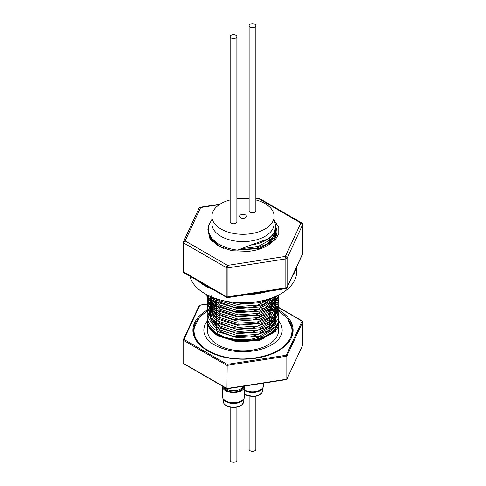 <?xml version="1.0" encoding="UTF-8"?>
<svg xmlns="http://www.w3.org/2000/svg" width="486" height="486" viewBox="0 0 486 486"><rect width="100%" height="100%" fill="white"/><g stroke="black" fill="none" stroke-linecap="round" stroke-linejoin="round"><path stroke-width="0.73" d="M230.145 407.195L230.145 460.327A3.366 1.944 0 0 0 231.129 461.7A3.366 1.944 0 0 0 234.799 462.119A3.366 1.944 0 0 0 236.876 460.327L236.876 407.195M250.114 27.046A3.366 1.944 0 0 0 253.777 27.465A3.366 1.944 0 0 0 255.855 25.673A3.366 1.944 0 0 0 254.871 24.3A3.366 1.944 0 0 0 251.201 23.881A3.366 1.944 0 0 0 249.124 25.673A3.366 1.944 0 0 0 250.114 27.046M223.56 386.783A10.018 5.783 0 0 0 233.985 391.886A10.018 5.783 0 0 0 243.529 386.236M224.149 387.123A10.2 5.887 0 0 0 234.301 390.659A10.2 5.887 0 0 0 243.389 386.261M222.309 386.109L222.309 396.278A11.202 6.47 0 0 0 223.287 398.915A11.202 6.47 0 0 0 228.803 402.147A11.202 6.47 0 0 0 243.735 398.915A11.202 6.47 0 0 0 244.713 396.278L244.713 386.109A11.202 6.47 180 0 1 228.803 391.977A11.202 6.47 180 0 1 222.309 386.109A11.202 6.47 180 0 1 222.309 386.06M243.735 398.915L242.885 400.014A10.273 5.929 180 0 1 229.198 402.973A10.273 5.929 180 0 1 224.137 400.014L223.287 398.915M236.876 221.385A3.438 1.987 180 0 1 236.943 221.786A3.438 1.987 180 0 1 235.941 223.189A3.438 1.987 180 0 1 232.199 223.621A3.438 1.987 180 0 1 230.072 221.786A3.438 1.987 180 0 1 230.145 221.385M245.43 217.71A3.438 1.987 180 0 1 241.688 218.141A3.438 1.987 180 0 1 239.562 216.306A3.438 1.987 180 0 1 240.57 214.903A3.438 1.987 180 0 1 244.312 214.472A3.438 1.987 180 0 1 246.438 216.306A3.438 1.987 180 0 1 245.43 217.71M255.855 210.426A3.438 1.987 180 0 1 255.928 210.827A3.438 1.987 180 0 1 254.919 212.23A3.438 1.987 180 0 1 251.177 212.661A3.438 1.987 180 0 1 249.057 210.827A3.438 1.987 180 0 1 249.124 210.426M230.145 199.934A31.134 17.976 0 0 0 220.984 203.598A31.134 17.976 0 0 0 211.866 216.306L211.866 223.615A31.134 17.976 0 0 0 231.087 240.218A31.134 17.976 0 0 0 265.016 236.324A31.134 17.976 0 0 0 274.134 223.615L274.134 216.306A31.134 17.976 0 0 0 255.855 199.934M211.866 216.306A31.134 17.976 0 0 0 231.087 232.916A31.134 17.976 0 0 0 265.016 229.015A31.134 17.976 0 0 0 274.134 216.306M249.124 198.683A31.134 17.976 0 0 0 236.876 198.683M198.318 281.054A53.679 30.995 0 0 0 210.608 288.593A53.679 30.995 0 0 0 213.245 289.674M189.85 276.163A53.679 30.995 0 0 0 210.608 296.539A53.679 30.995 0 0 0 266.905 299.576A53.679 30.995 0 0 0 296.679 271.826L296.679 266.759M292.365 276.048A53.679 30.995 0 0 0 296.296 267.586M245.661 294.832A53.679 30.995 0 0 0 267.507 291.454M269.481 242.678A35.788 20.661 180 0 1 270.574 243.401M269.481 240.254A33.595 19.397 180 0 1 270.101 240.728M270.848 241.342A33.595 19.397 180 0 1 271.874 242.277M272.373 241.791L271.303 240.916M270.544 240.351L269.481 239.628M212.212 241.512A33.595 19.397 180 0 1 212.576 241.038M213.056 240.479A33.595 19.397 180 0 1 213.348 240.157M211.094 240.278A33.595 19.397 180 0 1 211.641 239.385M273.539 234.118A35.788 20.661 180 0 1 274.086 234.647M275.167 235.832A35.788 20.661 180 0 1 275.538 236.287M275.647 236.421A35.788 20.661 180 0 1 275.908 236.767M274.304 237.958L274.876 238.705M274.159 236.038L273.284 235.03A33.595 19.397 180 0 1 274.116 236.111M274.493 236.67A33.595 19.397 180 0 1 275.179 237.861M210.055 238.456L210.347 237.775M210.377 237.715L210.699 237.065M275.258 237.599L274.547 236.548M209.958 235.898L209.594 236.706M274.116 233.195A33.595 19.397 180 0 1 274.912 234.446M275.179 234.938A33.595 19.397 180 0 1 275.598 235.819M275.653 235.941A33.595 19.397 180 0 1 275.939 236.7M209.502 236.117A33.595 19.397 180 0 1 209.636 235.309M275.653 227.661A35.788 20.661 180 0 1 276.522 228.882M275.125 230.947L275.592 231.737M239.993 249.525L255.836 248.419L267.458 243.869L273.837 237.842L275.653 231.858L276.686 234.386M210.456 239.47A33.595 19.397 180 0 1 209.405 234.86M207.844 229.343A35.788 20.661 180 0 1 208.026 228.821M208.038 228.456L209.405 237.854L217.965 245.861L231.95 250.74L248.218 251.335A33.947 19.598 0 0 0 275.653 226.61M275.556 308.373L287.439 318.233L291.721 327.813A48.977 28.279 180 0 1 291.977 330.699A48.977 28.279 180 0 1 252.896 358.395A48.977 28.279 180 0 1 198.021 341.889A48.977 28.279 180 0 1 194.023 330.699A48.977 28.279 180 0 1 194.279 327.813L199.351 317.224L210.347 308.428M291.977 330.699L291.977 331.871A48.977 28.279 180 0 1 291.721 334.757A48.977 28.279 180 0 1 291.053 337.345M278.606 320.851A39.166 22.611 180 0 1 278.97 321.319A39.166 22.611 180 0 1 281.516 334.38L278.545 339.422C275.507 342.922 270.811 345.844 264.445 348.189C257.762 350.546 250.442 351.712 242.484 351.688C226.549 351.876 211.094 345.182 206.593 338.347L204.485 334.38A39.166 22.611 180 0 1 207.394 320.851M216.519 328.876A26.481 15.291 0 0 0 218.518 334.641M219.502 335.856A26.481 15.291 0 0 0 220.516 336.883M211.866 219.55L208.482 225.68L208.409 232.12L211.61 238.28L217.783 243.595C223.232 246.997 229.842 249.178 237.611 250.144L250.642 245.12A32.653 18.851 0 0 0 275.653 226.792A32.653 18.851 0 0 0 274.134 221.112M275.902 323.482A40.083 23.14 0 0 0 275.106 322.838M274.73 322.558A40.083 23.14 0 0 0 273.569 321.732M272.956 321.319A40.083 23.14 0 0 0 271.34 320.335M194.054 332.892A49.384 28.516 0 0 0 193.878 333.754M278.606 320.037L278.606 321.932L274.748 330.93L259.214 339.507L237.478 341.093L217.819 334.903C213.664 332.388 210.699 329.423 208.925 326.009A35.606 20.558 0 0 0 217.819 334.575A35.606 20.558 0 0 0 256.626 339.034A35.606 20.558 0 0 0 278.606 320.037A35.606 20.558 0 0 0 275.635 311.812M274.377 310.323A35.606 20.558 0 0 0 273.448 309.382M272.895 308.871A35.606 20.558 0 0 0 271.382 307.626M270.629 307.067A35.606 20.558 0 0 0 269.481 306.295M210.347 311.878L207.394 320.353L207.838 323.694L211.282 330.012L217.819 335.413L237.466 341.603L259.196 340.018L274.742 331.446L278.606 322.188M271.006 310.19L269.536 309.218M207.394 320.353L207.394 330.267A35.606 20.558 0 0 0 217.819 344.805A35.606 20.558 0 0 0 256.626 349.258A35.606 20.558 0 0 0 278.606 330.267L278.606 322.443M276.091 322.674A35.606 20.558 0 0 0 275.41 321.75M275.155 321.434A35.606 20.558 0 0 0 274.323 320.487M273.867 320.019A35.606 20.558 0 0 0 272.603 318.84M271.96 318.306A35.606 20.558 0 0 0 270.222 317.012M243.413 248.419L257.847 246.663L272.105 238.839L275.653 230.607L275.55 229.149M211.878 238.596L219.909 246.542L223.675 248.504M274.888 238.687L275.55 233.323M275.434 232.691L275.027 231.233M275.434 236.864L275.027 235.406M274.778 234.774L274.043 233.316M274.754 238.893L274.043 237.496M273.654 236.864L272.555 235.406M273.405 240.679L272.555 239.58M271.996 238.954L270.471 237.496M271.498 242.617L270.477 241.67M228.542 301.672L245.066 303.932L262.057 300.798M217.315 299.042L219.927 300.822L237.915 306.52L257.847 305.105L271.2 298.197M215 298.27L219.909 302.061L233.377 307.073L249.075 307.899L263.363 304.436L272.938 297.554M211.902 297.092L219.927 304.995L237.915 310.694L257.847 309.278L272.105 301.454L275.052 296.685M210.608 294.85L214.739 302.183L219.909 306.235L234.112 311.38L250.278 311.957L265.119 307.784L274.025 300.123M210.402 296.448L210.754 298.374L219.909 309.157L237.915 314.867L257.847 313.452L272.105 305.627L275.653 297.396L275.611 296.448M210.347 296.424L212.874 304.09L219.909 310.408L236.536 315.943L255.114 315.365L270.028 308.829L275.653 298.641L275.653 297.396M210.438 298.015L210.754 302.553L219.909 313.336L237.915 319.041L257.847 317.631L272.105 309.801L275.653 301.569L275.544 300.105M275.434 299.479L275.021 298.015M274.778 297.396L274.56 296.897M210.347 299.485L210.347 300.737L212.832 308.209L219.909 314.588L234.094 319.727L252.775 319.964L270.161 312.893L275.653 302.821L275.653 301.569M210.438 302.195L210.754 306.727L219.909 317.51L237.915 323.22L257.847 321.805L272.105 313.974L275.653 305.743L275.544 304.279M275.434 303.659L275.021 302.189M274.778 301.569L274.043 300.105M273.654 299.479L272.555 298.021M199.205 305.366L183.125 340.115L183.927 339.404L199.752 305.299L210.347 303.659L210.347 304.91L212.838 312.389L219.909 318.761L236.627 324.314L255.49 323.633L270.143 317.079L275.653 306.994L275.653 305.743M210.438 306.368L210.754 310.9L219.909 321.683L237.915 327.394L257.847 325.978L272.105 318.148L275.653 309.922L275.544 308.452M275.434 307.832L275.021 306.368M274.778 305.743L274.043 304.279M273.654 303.653L272.549 302.189M271.996 301.569L270.471 300.105M210.347 307.832L210.347 309.09L214.047 318.123L219.909 322.935L232.138 327.673L250.466 328.627L268.995 322.145L274.104 316.702L275.653 309.916M213.518 320.402L219.927 325.869L237.915 331.567L257.847 330.152L272.105 322.327L275.653 314.096L275.55 312.632M275.434 312.006L275.021 310.542M274.778 309.916L274.043 308.458M273.654 307.826L272.555 306.368M271.996 305.743L270.465 304.279M210.438 310.548L210.347 313.263L213.384 321.489L219.909 327.108L232.132 331.847L250.466 332.801L268.995 326.325L274.104 320.875L275.653 314.096M210.438 314.721L210.754 319.247L219.909 330.03L237.915 335.741L257.847 334.325L272.105 326.501L275.653 318.269L275.55 316.811M275.434 316.179L275.027 314.721M274.778 314.09L274.043 312.626M273.654 312.006L272.555 310.542M271.996 309.916L270.471 308.458M210.347 316.179L210.347 317.437L213.384 325.669L219.909 331.282L232.132 336.02L250.46 336.974L268.995 330.498L274.104 325.049L275.653 318.269M210.353 236.542L210.724 239.823M210.894 237.49L210.535 238.954M211.738 239.58L211.301 240.527M213.828 240.606L213.482 241.038M213.008 241.664L212.746 242.04M216.112 242.465L215.389 243.128M210.711 296.582L210.535 297.396M211.738 298.021L211.1 299.479M210.894 300.099L210.535 301.569M214.642 298.143L213.506 299.443M213.008 300.111L212.072 301.569M211.738 302.189L211.1 303.653M210.894 304.279L210.535 305.743M216.519 300.561L215.389 301.569M214.757 302.195L213.506 303.616M213.008 304.279L212.072 305.743M211.738 306.368L211.1 307.832M210.894 308.458L210.535 309.916M216.519 304.74L215.389 305.743M214.763 306.368L213.506 307.796M213.008 308.458L212.072 309.916M211.738 310.542L211.1 312.006M210.894 312.632L210.535 314.096M244.713 389.972A11.202 6.47 0 0 0 253.492 391.759A11.202 6.47 0 0 0 262.713 387.956L261.863 389.055A10.273 5.929 180 0 1 253.413 392.542A10.273 5.929 180 0 1 244.713 390.507M262.713 387.956A11.202 6.47 0 0 0 263.691 385.319L263.691 383.114M249.124 396.242L249.124 449.368A3.366 1.944 0 0 0 250.114 450.741A3.366 1.944 0 0 0 253.777 451.166A3.366 1.944 0 0 0 255.855 449.368L255.855 396.242M231.129 38.005A3.366 1.944 0 0 0 234.799 38.424A3.366 1.944 0 0 0 236.876 36.632A3.366 1.944 0 0 0 235.886 35.259A3.366 1.944 0 0 0 232.223 34.834A3.366 1.944 0 0 0 230.145 36.632A3.366 1.944 0 0 0 231.129 38.005M250.642 245.12L269.25 238.474L274.159 233.122L275.653 226.792M214.612 241.293L214.059 241.742M221.416 300.202L237.368 304.388L259.481 302.772L268.946 298.957M210.481 296.484L217.406 302.286L237.368 308.561L259.481 306.945L275.301 298.21L277.208 295.713M207.358 295.002L210.924 301.18L217.406 306.459L237.368 312.735L259.481 311.119L275.301 302.383L279.128 294.747M206.781 294.704L207.218 298.708L210.736 305.135L217.406 310.639L237.368 316.908L259.481 315.293L275.301 306.557L278.697 300.864L278.946 294.844M207.528 295.087L207.218 302.881L210.736 309.309L217.406 314.813L237.368 321.088L259.481 319.466L275.301 310.736L278.788 304.716L278.782 298.38L277.585 295.531M209.187 295.895L207.218 307.055L210.736 313.488L217.406 318.986L237.368 325.262L259.481 323.64L275.301 314.91L278.788 308.889L278.782 302.553L275.641 296.964M211.386 297.274L210.675 298.07M210.395 298.404L207.158 304.679L207.218 311.228L210.736 317.662L217.406 323.16L237.368 329.435L259.481 327.813L275.301 319.083L278.788 313.063L278.782 306.727L275.641 301.138M275.143 300.585L274.268 299.704M273.794 299.267L273.035 298.617M212.904 299.965L211.787 301.034M211.392 301.442L210.675 302.243M210.395 302.584L207.158 308.859L207.218 315.402L210.736 321.835L217.406 327.333L237.368 333.609L259.481 331.993L275.301 323.257L278.788 317.237L278.782 310.9L275.641 305.317M275.143 304.758L274.268 303.878M273.794 303.44L273.035 302.79M212.911 304.139L211.787 305.208M211.386 305.621L210.675 306.417M210.395 306.757L207.158 313.033L207.218 319.581L210.736 326.009L217.406 331.507L237.368 337.782L259.481 336.166L275.301 327.43L278.788 321.416L278.782 315.08L275.641 309.491M275.143 308.938L274.268 308.051M273.794 307.614L273.035 306.964M212.904 308.318L211.787 309.382M211.386 309.795L210.675 310.59M210.395 310.931L207.158 317.206L207.218 323.755L210.736 330.182L217.406 335.68L237.368 341.956L259.481 340.34L275.301 331.604L278.788 325.59L278.49 318.366M211.623 310.317A35.606 20.558 0 0 0 211.295 310.682L210.845 311.228M211.295 310.682L211.623 310.779M212.838 311.137L213.925 311.459M237.611 250.144L259.481 248.504L275.301 239.768L278.788 233.748L278.782 227.412L274.134 220.261M208.172 230.972L208.008 234.422M275.58 316.538L275.744 324.022L270.963 330.972L262.015 336.373L250.223 339.453L237.296 339.805L225.042 337.393L215.152 332.57L208.925 326.009M275.653 226.889L276.06 227.521M216.519 306.295A35.606 20.558 0 0 0 216.215 306.496M183.927 339.404L227.169 364.372L226.956 388.502L286.831 379.238L286.831 356.159L302.875 321.586L302.073 321.131L302.875 321.586L302.687 345.078M227.169 364.372L286.248 355.236L286.831 356.159L226.956 365.417L183.125 340.115L183.125 363.2L226.956 388.502M292.122 333.754A49.384 28.516 0 0 0 291.946 332.892M263.09 338.766A26.481 15.291 0 0 0 264.566 337.679M268.515 332.904A26.481 15.291 0 0 0 269.372 330.219M269.481 328.882A26.481 15.291 0 0 0 269.481 328.803L269.481 325.96M183.927 363.662L183.125 363.2M286.831 379.238L286.248 379.487L286.831 379.238L302.875 344.671M194.947 337.345A48.977 28.279 180 0 1 194.279 334.757A48.977 28.279 180 0 1 194.023 331.871L194.023 330.699M199.005 208.215A1.792 1.409 24.9 0 1 200.633 207.51A1.792 0.377 81.2 0 0 200.36 207.2A1.792 1.792 0 0 0 199.005 208.215L183.501 241.633A1.792 1.792 0 0 0 183.331 242.386A1.792 1.033 0 0 1 183.392 242.119A1.792 1.409 24.9 0 1 183.501 241.633A1.792 1.409 24.9 0 1 185.123 240.922L227.491 265.386A1.792 0.377 81.2 0 1 227.952 267.847L227.952 296.831A1.792 0.377 81.2 0 1 227.764 297.602L285.64 288.648A1.792 1.792 0 0 0 286.995 287.633L302.499 254.214A1.792 1.792 0 0 0 302.669 253.461A1.792 1.033 0 0 1 302.608 253.728A1.792 1.409 24.9 0 1 302.499 254.214M183.392 271.103A1.792 1.033 0 0 0 183.331 271.37A1.792 1.792 0 0 0 184.23 272.919L226.598 297.383A1.792 1.033 120 0 1 226.227 296.563L226.227 267.573L183.86 243.115L183.86 272.099L226.227 296.563A1.792 1.033 0 0 0 227.952 296.831L285.835 287.876A1.792 0.377 81.2 0 1 285.64 288.648M302.669 253.461L302.669 224.477A1.792 1.033 0 0 1 302.608 224.745L287.098 258.157A1.792 1.033 0 0 1 286.637 258.625A1.792 1.033 0 0 1 285.835 258.892L285.835 287.876A1.792 1.033 0 0 0 286.637 287.609A1.792 1.033 0 0 0 287.098 287.147L302.608 253.728L302.608 224.745A1.792 1.409 24.9 0 0 300.877 223.013L285.367 256.432A1.792 0.377 81.2 0 1 285.835 258.892L227.952 267.847A1.792 1.033 0 0 1 226.227 267.573A1.792 1.033 120 0 1 227.491 265.386L285.367 256.432A1.792 1.409 24.9 0 1 287.098 258.157L287.098 287.147A1.792 1.409 24.9 0 1 286.995 287.633M255.855 198.616L258.236 198.245A1.792 0.377 81.2 0 1 258.509 198.555L255.855 198.962M229.198 406.685A10.273 5.929 0 0 0 243.784 401.302C242.326 406.357 237.502 408.258 229.313 407.001C225.449 405.859 223.426 403.957 223.238 401.302A10.273 5.929 0 0 0 229.198 406.685M275.568 308.288A50.101 28.929 180 0 1 278.429 309.813A50.101 28.929 180 0 1 278.429 350.722A50.101 28.929 180 0 1 207.571 350.722A50.101 28.929 180 0 1 210.347 308.324M197.486 319.788A49.384 28.516 0 0 0 193.616 330.851C193.762 338.45 198.531 345.06 207.929 350.685C236.275 369.032 294.953 354.677 292.384 330.851A49.384 28.516 0 0 0 288.514 319.788M244.713 394.219A10.273 5.929 0 0 0 253.413 396.248A10.273 5.929 0 0 0 262.762 390.343C262.276 393.915 259.147 395.981 253.382 396.552L244.713 394.444M286.248 355.236L302.073 321.131L275.653 305.87M275.586 305.834L275.258 305.645M274.906 305.439L274.554 305.238M273.12 304.412L271.401 303.422M270.574 302.942L269.481 302.31M213.931 303.106L213.154 303.228M212.388 303.343L211.738 303.446M210.371 308.312A50.101 28.929 180 0 1 210.79 308.112M211.714 307.674A50.101 28.929 180 0 1 212.309 307.401L211.689 307.723M273.478 307.31A50.101 28.929 180 0 1 273.873 307.486L273.193 307.17M274.432 307.741A50.101 28.929 180 0 1 275.179 308.094M302.669 224.477A1.792 1.792 0 0 0 301.77 222.928A1.792 1.033 -60 0 0 300.877 223.013L258.509 198.555A1.792 1.033 120 0 1 259.403 198.464A1.792 1.792 0 0 0 258.236 198.245M219.356 204.612L200.633 207.51L185.123 240.922A1.792 1.033 -60 0 0 183.86 243.115A1.792 1.033 0 0 1 183.331 242.386L183.331 271.37A1.792 1.033 0 0 0 183.86 272.099A1.792 1.033 -60 0 0 184.23 272.919M255.855 25.673L255.855 211.234M243.784 398.854L243.784 401.302M291.721 334.757L291.193 336.998M216.519 327.625L216.519 324.703M216.519 323.451L216.519 320.529M216.519 319.278L216.519 316.35M216.519 315.098L216.519 312.176M216.519 310.925L216.519 307.996M216.519 306.751L216.519 303.829M216.507 302.565L216.519 299.655M216.519 244.136L216.519 242.757M275.653 230.607L275.653 231.858M275.653 234.781L275.653 236.026M210.347 236.864L210.347 238.122M262.762 387.901L262.762 390.343M236.876 36.632L236.876 222.187M230.145 36.632L230.145 222.187M269.481 324.709L269.481 321.781M269.481 320.529L269.481 317.607M269.481 316.356L269.481 313.434M269.481 312.182L269.481 309.26M269.481 308.009L269.481 305.074M269.481 303.835L269.481 300.907M269.481 299.662L269.481 298.787M269.481 244.227L269.481 242.471M269.481 241.22L269.481 238.298M183.362 363.577L227.017 388.782M227.047 388.788L286.594 379.572M286.795 379.42L302.827 344.884M199.406 305.214L210.347 303.519M211.817 303.294L212.309 303.215M213.056 303.1L214.071 302.942M269.481 302.067L270.738 302.796M271.559 303.27L273.132 304.175M274.383 304.898L274.979 305.244M275.653 305.633L302.638 321.21M275.21 308.185L274.414 307.772M271.34 306.332L269.481 305.566M214.709 306.308L212.941 307.109M210.809 308.179L210.365 308.416M194.807 336.998L194.279 334.757M226.598 297.383A1.792 1.792 0 0 0 227.764 297.602M200.36 207.2L220.061 204.15M259.403 198.464L301.77 222.928M223.238 398.854L223.238 401.302M249.124 25.673L249.124 211.234"/></g></svg>

